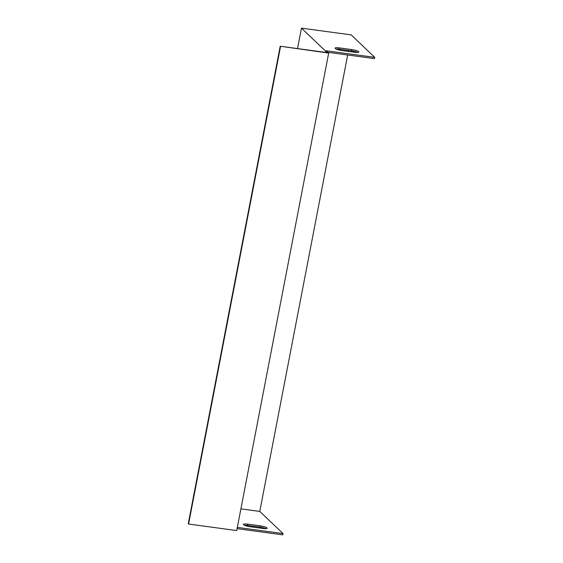 <?xml version="1.0" encoding="UTF-8"?>
<svg xmlns="http://www.w3.org/2000/svg" width="563" height="563" viewBox="0 0 563 563"><rect width="100%" height="100%" fill="white"/><g stroke="black" fill="none" stroke-linecap="round" stroke-linejoin="round"><path stroke-width="0.84" d="M301.458 28.15L327.103 52.591L280.205 46.236L188.253 523.738L188.577 524.04L236.727 530.564L328.679 53.07L326.28 50.783L374.747 57.349L351.171 34.885L301.458 28.15L297.524 48.587M240.901 508.868L259.782 511.422L347.674 54.984M348.553 50.438L348.37 51.395M327.87 52.303L374.501 58.615L374.747 57.349M339.334 47.89L351.847 49.586A5.75 1.084 -169.1 0 1 358.884 52A5.75 1.084 -169.1 0 1 354.634 52.246L342.128 50.55A5.75 1.084 -169.1 0 1 335.091 48.137A5.75 1.084 -169.1 0 1 339.334 47.89L339.095 49.157L351.601 50.853A5.75 1.084 -169.1 0 1 357.66 52.422M336.069 48.981A5.75 1.084 -169.1 0 1 339.095 49.157M237.093 528.657L282.795 534.85L283.034 533.583L259.782 511.422M237.333 527.39L283.034 533.583M244.363 525.216A5.75 1.084 -169.1 0 1 247.389 525.392L259.895 527.088A5.75 1.084 -169.1 0 1 265.954 528.657M247.629 524.125L260.134 525.821A5.75 1.084 -169.1 0 1 267.179 528.235A5.75 1.084 -169.1 0 1 262.928 528.481L250.422 526.785A5.75 1.084 -169.1 0 1 243.385 524.364A5.75 1.084 -169.1 0 1 247.629 524.125L247.389 525.392M280.205 46.236L328.679 53.07M280.529 46.546L188.577 524.04M260.134 525.821L259.895 527.088M351.847 49.586L351.601 50.853"/></g></svg>
